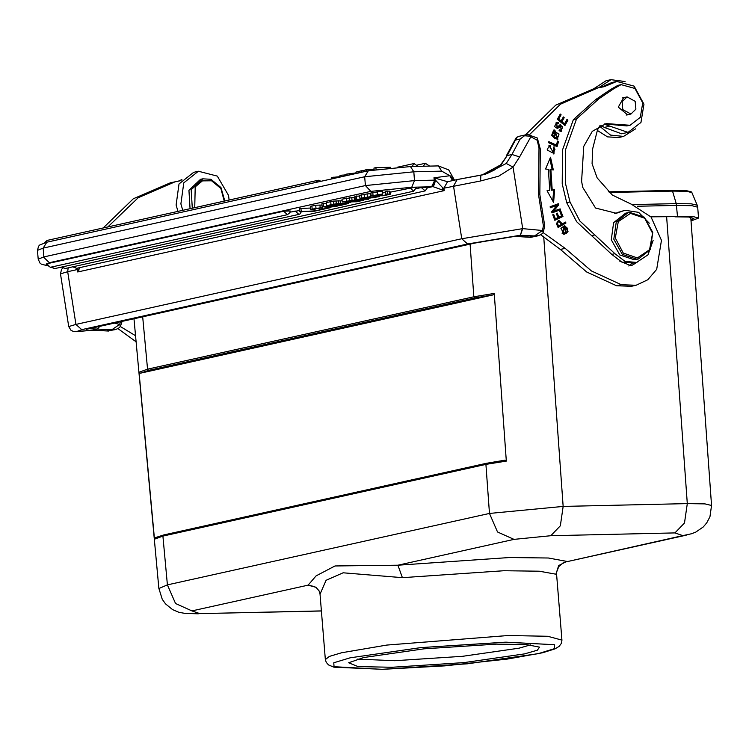 <?xml version="1.0" encoding="UTF-8"?>
<svg xmlns="http://www.w3.org/2000/svg" width="749" height="749" viewBox="0 0 749 749"><rect width="100%" height="100%" fill="white"/><g stroke="black" fill="none" stroke-linecap="round" stroke-linejoin="round"><path stroke-width="1.12" d="M653.128 240.401L648.016 254.819L636.528 262.422L624.994 261.364L614.966 253.705L579.857 220.974L569.952 201.968L565.411 183.168L565.71 149.313L576.543 118.922L598.947 98.793L613.618 88.869L621.071 84.674L634.946 88.466L642.764 102.913L640.311 117.34L630.078 125.233L606.166 123.557L592.3 131.375L583.761 146.345L581.617 181.249L582.741 187.306L595.521 208.072L616.315 213.231L624.956 210.272L638.579 212.304L649.308 223.211M625.041 97.37L623.692 97.51L618.262 107.079L627.559 114.897L628.842 114.457M638.457 258.948L634.403 259.781L619.779 254.969L611.278 239.746L613.665 222.622L625.593 213.175L629.656 212.342L644.28 217.163L652.772 232.387L650.385 249.501L638.457 258.948L636.978 259.21L622.344 254.398L613.852 239.174L616.24 222.05L628.168 212.604M630.078 125.233L626.866 125.944L604.574 123.96M636.528 262.422L633.317 263.133L621.773 262.084L611.755 254.417L576.636 221.695L566.731 202.689L562.199 183.88L562.499 150.025L573.322 119.634L595.727 99.505L610.398 89.59L617.859 85.386L621.071 84.674M614.695 213.531L624.956 210.272M637.436 257.899L649.589 249.698L652.594 233.257L644.674 218.212L630.48 213.371L618.318 221.573L615.322 238.013L623.243 253.059L637.436 257.899M691.027 220.964L698.545 218.015L692.862 216.498L650.947 216.845M674.924 216.817L688.715 217.041L693.817 218.408L690.962 220.047M177.953 211.358L176.09 205.001L178.964 183.954L193.607 172.326L198.429 171.259L217.332 176.146L228.548 195.367L229.119 200.002M182.775 210.282L180.912 203.925L183.786 182.878L198.429 171.259M194.759 207.623L195.171 186.904L202.399 180.846L211.574 180.781L220.861 188.486L224.213 201.088M192.287 208.175L191.135 189.815L202.801 178.796L210.918 179.301L220.936 187.503L224.756 200.966M202.801 178.796L200.545 179.301L188.888 190.321L190.031 208.671M593.798 88.794L606.138 80.742L610.959 79.675L625.087 81.51M598.62 87.727L610.959 79.675M635.583 128.8L623.571 136.449L610.566 135.12L599.462 126.141M623.571 136.449L618.749 137.526L607.533 136.87L597.356 130.382M635.161 101.293L627.1 96.911L622.129 101.724L622.84 109.616L630.901 113.998L635.873 109.195L635.161 101.293M686.243 535.198L565.795 561.937L682.816 535.591L674.952 532.885L550.815 535.694L514.011 539.411L397.878 565.195L402.438 577.704L503.768 570.729L539.271 571.187L555.898 574.24L558.66 565.589L566.684 561.375L548.399 558.024L509.339 557.518L397.878 565.195L335.009 565.982L316.115 575.878L308.082 585.128L191.95 610.912L199.824 613.618L321.377 610.875M565.795 561.937L562.948 562.967L558.707 566.656L556.61 572.17L556.582 574.446L555.898 574.24M690.756 217.266L711.55 505.481L705.006 503.88L687.273 503.646L666.563 216.489M314.898 586.636L308.082 585.128L316.218 587.45M320.01 594.21L326.105 580.316L343.145 572.798L402.438 577.704M543.652 236.216L563.145 506.455L489.49 513.411L485.951 464.408L506.352 461.075L494.256 293.411L473.864 296.744L470.063 244.118M494.256 293.411L493.02 294.872L140.466 373.152L139.033 372.272L154.444 539.205L162.926 536.125L167.43 584.913L158.9 588.545M142.675 316.808L147.516 369.191L139.033 372.272M486.541 463.275L163.666 534.945L162.926 536.125L485.951 464.408L486.691 463.228L505.06 460.158L506.352 461.075M154.444 539.205L155.483 537.613L163.666 534.945L486.691 463.228L505.06 460.158M530.461 644.898L519.141 648.128L462.479 656.302L394.807 660.684L357.264 659.139M363.733 657.538L424.121 648.831L496.25 644.159L525.995 644.514L539.523 647.089L537.286 650.188L524.59 653.905L464.202 662.612L392.073 667.284L358.144 666.582L348.669 662.781L363.733 657.538M382.102 669.306L467.498 663.82L538.175 653.662L554.513 648.662L554.316 644.711L506.23 642.136L420.826 647.623L350.158 657.791L333.811 662.781L334.007 666.732L382.102 669.306L334.082 666.76L333.773 662.809L350.158 657.781L420.957 647.613L505.257 642.155L554.251 644.692L554.56 648.643L538.166 653.662L467.376 663.839L382.065 669.306M136.121 341.797L117.93 328.652M103.147 227.968L133.341 198.775L170.454 182.784L181.108 180.584M178.58 181.033L181.904 179.591M107.968 226.891L138.162 197.699L175.285 181.707M135.55 335.692L120.383 326.555M599.724 125.879L597.496 129.82L592.674 148.882L592.047 163.778L597.168 177.869L612.326 194.983L631.463 204.318L651.059 216.985L661.451 240.335L656.658 269.368L647.819 279.733L636.126 285.266L631.304 286.333L616.511 285.79L586.607 272.009L560.364 249.445L540.759 234.774M636.126 285.266L621.333 284.723L591.429 270.941L565.186 248.378L543.203 232.677M529.927 134.221L560.411 104.223L598.105 87.839L604.162 86.659L616.755 81.426L634.122 86.135L643.99 104.167L640.975 122.415L628.074 132.414L604.087 124.109M565.935 223.024L565.486 222.05L562.312 223.885L558.735 220.262L556.404 223.614L558.136 227.546L565.935 223.024L558.014 227.275M619.151 260.821L631.229 265.773L636.987 262.309M556.395 145.091L548.83 141.617L548.53 142.722L557.106 146.664L558.52 141.449L557.509 140.981L556.395 145.091L555.43 145.306L548.671 142.207M559.803 211.293L561.61 215.946L558.848 217.238L557.219 213.044L556.273 213.484L557.902 217.678L555.412 218.839L553.67 214.364L552.715 214.813L554.85 220.29L562.958 216.498L560.758 210.844L559.803 211.293M549.794 190.377L547.032 190.723L553.577 202.52L554.616 189.769L552.247 190.068L550.871 169.658L553.277 169.939L550.524 157.196L545.562 169.021L548.38 169.358L549.794 190.377L547.079 190.808M550.431 145.446L550.524 146.654L549.635 146.729L553.633 152.712L555.037 149.107L553.539 147.619L554.054 146.579L553.998 153.873L549.391 145.512L550.431 145.446L549.466 145.662L549.551 146.748M561.965 121.694L564.194 117.705L563.304 116.966L561.076 120.963L558.745 119.025L561.123 114.766L560.224 114.017L557.312 119.241L564.924 125.542L567.929 120.149L567.03 119.409L564.559 123.847L561.965 121.694L561.001 121.909L563.594 124.062L564.559 123.847M566.431 233.182L568.06 231.46L564.699 225.552L560.879 228.351L564.259 234.231L566.431 233.182L563.772 234.315M554.597 138.556L557.902 139.211L554.831 130.017L553.811 130.073L554.597 138.556M559.25 127.199L560.879 125.776L562.574 127.695L560.898 130.157L559.419 129.811L559.072 130.832L561.319 131.365L560.421 124.531L557.003 127.386L556.91 123.491L558.211 123.791L558.567 122.761L556.619 122.302L557.471 128.575L559.25 127.199L556.975 128.622M558.501 203.709L558.735 204.861L553.502 211.218L558.801 204.767L558.501 203.709L550.112 206.715L550.375 207.716L556.975 205.348L551.685 211.789L551.994 212.856L551.751 211.705L556.975 205.348L550.337 207.595M551.994 212.856L560.383 209.851L560.121 208.849L552.537 211.433L557.771 205.076L557.556 204.046M525.386 134.886L555.777 105.16L593.283 88.906L598.105 87.839M601.41 87.156L611.924 82.493L616.755 81.426M628.074 132.414L621.614 133.771L604.359 127.396L600.801 125.364M628.748 266.017L632.193 263.348M564.643 222.537L564.971 223.239M558.248 220.412L561.347 224.101L562.312 223.885M557.387 223.211L558.876 221.376L556.423 223.427L557.64 226.254L558.604 226.039L557.387 223.211L556.423 223.427M558.876 221.376L561.394 224.419L558.604 226.039M558.52 141.449L557.556 141.664L556.292 146.289M558.848 217.238L557.883 217.453L556.329 213.456M555.412 218.839L554.447 219.054L552.79 214.785M562.958 216.498L554.775 220.094M559.868 211.265L561.993 216.714M552.247 190.068L551.283 190.283L549.906 169.864L550.871 169.658M549.85 158.788L552.238 169.817M551.283 190.283L554.616 189.769M553.651 189.984L552.753 201.032M553.726 147.253L553.492 153.948M548.914 145.662L549.466 145.662M549.644 146.72L548.671 146.935L547.219 149.603M547.332 150.109L552.668 152.927L553.633 152.712M564.194 117.705L563.229 117.911L561.001 121.909M561.076 120.963L560.112 121.169L557.78 119.241L558.745 119.025M561.123 114.766L560.158 114.972L557.78 119.241M567.929 120.149L566.965 120.364L564.353 125.064M567.808 228.848L567.096 231.675L565.467 233.398M564.212 225.692L567.751 228.492M564.905 226.647L563.941 226.853L562.171 233.426L563.988 233.173L563.136 233.211L564.905 226.647L565.748 226.591L565.916 232.218L563.988 233.173M553.342 130.223L553.867 130.223L557.396 139.286M554.073 131.272L553.108 131.478L551.648 135.344L554.045 137.685L557.63 138.041L555.009 137.47L552.612 135.129L554.073 131.272L559.044 134.099L557.63 138.041M560.879 125.776L558.286 127.414M556.161 122.471L558.567 122.761M559.241 130.354L560.898 130.157M559.943 124.699L562.405 126.75M562.527 127.124L560.823 131.412M556.91 123.491L555.945 123.707L554.606 126.366M554.672 126.609L556.039 127.602L557.003 127.386M557.602 122.976L557.425 123.491M560.383 209.851L551.966 212.735M559.185 209.177L559.419 210.066M558.717 204.786L557.836 204.983L552.537 211.433M557.565 204.037L557.836 204.983M433.399 186.744L432.482 186.735L434.776 180.191L435.628 180.359L442.94 187.99L444.279 190.574L433.399 186.744L435.628 180.359L433.943 177.756L447.593 181.698M79.843 267.562L77.718 271.953L77.905 269.031L77.344 269.518L77.718 271.953L444.279 190.574L443.895 188.139L442.94 187.99L442.397 189.544M301.444 211.845L303.111 211.48M390.023 192.184L414.852 187.269L416.472 187.4L413.691 191.173L409.937 187.765M416.36 188.617L421.359 187.503L427.885 187.147L425.114 190.911L421.359 187.503M46.663 263.863L46.092 264.088L50.408 267.271L287.438 214.645L283.693 211.237L46.663 263.863L50.408 267.271M290.125 210.909L283.693 211.237M299.45 210.572L290.022 212.107M310.573 208.035L299.291 208.615L299.534 211.555L314.43 211.218L321.836 209.58L314.168 210.9L299.534 211.555M322.023 205.048L315.722 205.235L310.432 206.368L310.723 209.374L313.719 209.514L315.245 209.168L315.198 208.531M326.33 203.316L321.911 203.691L322.154 206.64L328.025 207.492L337.921 206.003L322.154 206.64M340.383 203.765L340.14 200.826L333.558 201.107L326.274 202.623L326.517 205.572L341.404 205.235L348.229 203.531L336.264 203.775L326.517 205.572M342.124 200.666L340.149 200.938M355.026 197.193L341.993 199.131L342.237 202.08L357.133 201.743L363.958 200.039L351.993 200.283L342.237 202.08M359.67 196.051L354.951 196.257L355.185 199.206L368.499 199.281L355.185 199.206M368.901 197.755L367.291 198.485L379.359 196.613L362.385 198.054L370.914 196.622L370.68 193.682L367.141 193.888L359.614 195.377L359.866 198.298M382.58 191.061L370.886 192.924L371.13 195.863L382.58 195.751L390.098 194.347L387.448 193.897L385.81 194.263L387.682 194.459L386.531 194.899L382.336 195.517L373.798 195.704L382.823 194L382.58 191.061M385.632 192.09L382.692 192.512M390.192 194.225L389.948 191.276L387.205 190.958L385.566 191.323L385.81 194.263M99.467 326.395L97.258 329.157L92.436 330.234L76.267 331.704L81.753 329.616L467.601 243.959L520.078 235.289L474.95 243.022L89.103 328.68L97.52 329.129L99.701 326.349M120.43 326.489L119.606 324.42L111.685 329.822L115.889 329.476M108.877 331.058L92.52 330.234L106.864 330.899L111.685 329.822L97.52 329.129M78.065 267.964L77.905 269.031L78.888 270.249M77.259 268.142L77.344 269.518L67.691 271.662L75.93 324.383L68.73 326.564L71.024 330.421L74.02 331.676L92.698 330.197M467.601 243.959L461.777 238.725L453.538 185.995L457.162 179.573L480.905 175.154L480.586 180.968L498.684 176.184L513.056 167.102L519.6 156.897L530.835 136.824L530.133 136.206L524.487 135.747L520.19 139.005L515.368 140.072L516.969 137.198M457.527 179.517L485.446 174.274L506.23 163.422L513.056 167.102L522.671 228.679L542.435 230.552L543.418 225.926L544.748 225.823L543.25 232.611L542.435 230.552L534.505 235.954L538.7 235.607M531.734 237.18L529.712 237.199M519.6 156.897L511.96 154.5L507.139 155.567L501.399 164.499L482.225 174.929M501.399 164.499L500.575 164.939M441.741 171.137L449.859 175.734L433.943 177.756L434.317 180.153L414.497 180.603L413.776 171.764L441.741 171.137L438.39 165.913L448.773 169.911L454.484 180.172L449.859 175.734L452.508 180.612M434.776 180.191L431.593 186.763L432.482 186.735L427.885 187.756M522.334 228.726L520.349 235.252L522.671 228.679L461.777 238.725L75.93 324.383L81.753 329.616M475.662 242.863L515.256 236.356L529.683 237.021L534.505 235.954L520.349 235.252M450.645 175.931L453.379 180.415M345.139 175.978L345.017 174.47L346.862 174.04L347.096 175.538L346.974 174.04L356 172.925M355.953 172.045L356.075 173.543L355.953 172.045L358.003 171.587L358.172 173.085L358.05 171.577L359.82 171.755L358.003 171.568M353.022 173.59L353.069 174.217M366.795 171.165L366.673 169.658L374.107 169.489L366.57 169.667L366.804 171.165M365.035 171.558L364.903 170.051L366.57 169.686M374.135 169.742L373.985 168.038L375.773 167.645L376.054 169.443L375.876 167.617L390.669 167.308M361.804 172.279L361.683 170.772L364.903 170.697L361.57 170.772L361.804 172.27M359.96 172.682L359.838 171.184L361.58 170.791M331.47 179.011L331.339 177.504L340.046 176.652M333.221 177.092L333.352 178.59M340.083 177.101L339.962 175.594L341.619 175.229L341.862 176.698L341.731 175.2L344.989 174.994L341.619 175.21M287.785 210.844L288.777 210.787M299.207 210.581L299.497 211.068M300.939 208.25L301.182 211.199M314.056 209.439L314.168 210.9M315.245 209.168L313.232 209.093L313.981 208.746L318.662 208.222L320.048 208.372L319.776 209.271L322.81 209.364L330.496 207.651L322.632 209.037L321.696 208.868L322.22 207.979L320.16 207.885L310.676 209.317M330.44 206.958L330.496 207.651M322.632 209.037L322.435 206.705M331.376 206.434L324.935 206.574L327.856 207.211L331.376 206.434M337.865 205.31L337.921 206.003M332.696 205.432L332.753 206.125M323.287 203.391L323.531 206.331M327.8 206.509L327.856 207.211M345.561 203.803L336.282 205.02L341.151 204.908L345.561 203.794M338.295 204.168L330.056 205.16L334.382 205.067L338.286 204M341.076 204.009L341.151 204.908M334.316 204.252L334.382 205.067M344.989 202.015L345.083 203.129L350.869 202.249L345.083 203.129M355.195 200.826L352.011 201.528L356.87 201.425L361.28 200.301L355.195 200.826M354.024 200.676L345.785 201.668L350.111 201.575L354.005 200.507M356.796 200.517L356.87 201.425M350.045 200.76L350.111 201.575M356.355 195.948L356.599 198.888M368.433 198.448L368.499 199.281M370.914 196.622L359.857 198.326L364.744 198.354L375.726 196.79L376.831 196.921L375.492 197.352L368.929 198.12M382.823 194L371.13 195.863M387.205 190.958L387.448 193.897M353.004 174.227L352.901 173.599L346.862 174.04M345.017 174.47L345.139 175.94M364.903 170.051L365.025 171.53M390.735 167.729L375.773 167.617M359.838 171.184L359.96 172.654M331.339 177.504L331.461 178.974M613.618 88.869L610.398 89.59M618.496 125.355L621.707 124.643M621.061 211.602L617.85 212.323M611.755 254.417L614.966 253.705M594.631 235.017L591.42 235.729M566.731 202.689L569.952 201.968M573.322 119.634L576.543 118.922M595.727 99.505L598.947 98.793M632.596 204.608L676.291 203.616L691.243 203.84L697.188 205.263L697.656 207.183L691.973 205.657L676.6 205.404L637.249 206.293M677.489 216.246L676.291 203.616L672.293 190.415L608.609 191.856L672.302 190.415M672.293 190.415L686.515 190.695L691.158 191.781L691.87 192.587L686.468 191.295L672.911 191.098L609.358 192.53M697.188 205.263L691.87 192.587M711.541 505.397L709.958 516.726L706.813 522.783L703.311 526.903L695.793 532.099L691.542 533.784L682.816 535.591M674.943 532.885L684.455 523.036L687.273 503.646L563.145 506.455L560.336 525.845L550.824 535.694M199.824 613.618L321.387 611.025M315.984 587.282L319.102 590.905L319.982 593.891L325.384 659.56L329.401 656.367L341.656 652.707L386.784 645.039L507.991 635.555L547.716 636.229L561.975 640.105L556.582 574.446M514.011 539.411L497.57 532.005L489.49 513.411L167.43 584.913L175.519 603.507L191.95 610.912M148.602 370.352L147.516 369.191L473.864 296.744L474.95 297.896L493.02 294.872M140.466 373.152L148.611 370.352L474.95 297.896M560.364 249.445L565.186 248.378M616.511 285.79L621.333 284.723M610.856 83.879L606.035 84.946M604.359 127.396L609.19 126.328M567.096 231.675L568.06 231.46M562.171 233.426L563.136 233.211M554.831 130.017L553.867 130.223M554.045 137.685L555.009 137.47M551.648 135.344L552.612 135.129M559.297 126.319L560.261 126.113M480.586 180.968L443.895 188.139L447.481 181.726M431.593 186.763L411.772 187.203L370.867 191.341L49.322 262.721L46.438 265.361M37.45 250.353L38.574 246.243L39.725 244.998L46.831 242.208L43.152 248.106L37.45 250.353L38.18 259.191L43.873 256.944L365.418 185.555L364.688 176.727L43.152 248.106L43.938 257.459L49.322 262.721M370.867 191.341L365.418 185.555L414.497 180.603L411.772 187.203M364.688 176.727L368.368 170.819L410.424 166.55L413.776 171.764L364.688 176.727M89.103 328.68L474.95 243.022M120.626 321.696L119.606 324.42L114.344 323.1M68.187 267.88L67.691 271.662L60.491 273.844L61.493 269.49L62.673 268.208M516.744 137.273L519.432 136.206L516.445 137.535M524.487 135.747L528.214 134.296M538.98 148.143L540.291 149.023L539.86 194.571L538.54 194.674L538.98 148.143L537.192 140.241L530.835 136.824M506.23 163.422L511.96 154.5L520.19 139.005M515.368 140.072L507.139 155.567L500.547 164.977L494.892 169.723L488.133 173.038L482.131 174.948M543.418 225.926L538.54 194.674M410.068 166.587L438.39 165.913M423.129 166.259L425.825 163.207M411.716 166.521L414.412 163.46M47.337 240.363L45.006 242.639M315.844 182.475L318.419 180.219M61.98 266.981L65.144 268.554L413.691 191.173M73.402 266.719L76.557 268.292L425.114 190.911M298.898 214.383L295.106 210.975M51.512 267.028L54.677 268.601L298.86 214.392L299.984 213.914L301.51 211.518M319.692 208.241L319.729 208.709M321.976 205.029L322.22 207.979M319.917 204.936L320.16 207.885M315.722 205.235L315.966 208.175M311.902 205.853L312.146 208.793M330.749 201.631L330.992 204.58M348.145 202.848L348.191 203.485M338.464 200.685L338.707 203.625M336.02 200.826L336.264 203.775M333.558 201.107L333.792 204.046M343.707 203.747L343.763 204.337M346.478 198.139L346.721 201.088M363.874 199.487L363.92 199.992M354.193 197.193L354.436 200.133M351.749 197.333L351.993 200.283M349.277 197.614L349.521 200.554M359.436 200.255L359.483 200.844M373.039 196.191L373.086 196.744M365.184 197.352L365.24 198.036M364.632 197.446L364.688 198.092M363.443 197.689L363.48 198.157M367.141 193.888L367.385 196.837M364.108 194.263L364.351 197.202M361.411 194.759L361.655 197.708M375.446 196.8L375.492 197.352M372.459 197.137L372.525 197.858M377.721 194.412L377.477 191.472M372.768 192.24L373.011 195.18M389.564 191.079L389.808 194.028M386.484 194.281L386.531 194.899M382.224 194.141L382.336 195.517M377.019 194.768L377.112 195.826M697.656 207.183L698.545 218.015M627.1 96.911L622.41 97.95M630.901 113.998L626.211 115.046M133.987 318.737L158.91 588.63M158.891 588.461L162.28 599.331L165.492 603.853L172.532 609.583L178.936 612.27L185.218 613.45L198.251 613.815M325.384 659.56L326.264 662.416L328.568 664.925L333.867 667.134L382.72 669.325L444.897 665.908L507.607 659.026L542.622 652.725L554.878 648.952L559.157 646.434L561.563 643.101L561.975 640.105M46.831 242.208L368.368 170.819M89.477 328.614L86.35 329.345M115.234 329.644L118.408 328.371L120.42 326.498L122.04 321.387M115.046 329.682L106.882 331.077M38.18 259.191L39.959 263.058L41.298 264.107L46.532 265.53M68.73 326.564L60.491 273.844M519.432 136.206L527.474 134.427L537.286 137.966L540.291 149.023M515.097 236.384L530.788 237.311L537.876 235.813M457.162 179.573L447.509 181.717M539.86 194.571L544.748 225.823M543.24 232.63L541.246 234.484L538.063 235.776M506.174 156.204L516.07 138.031M485.446 174.274L480.914 175.154M417.633 164.977L425.348 163.263L429.626 166.109M397.447 167.177L413.925 163.525L418.204 166.372M44.5 242.779L47.112 240.401L317.941 180.275L321.265 181.277M61.437 267.103L65.144 268.554M72.859 266.841L76.557 268.292M287.438 214.645L289.76 212.81L290.125 210.918M50.969 267.14L54.677 268.601M319.355 208.222L319.43 209.065M322.295 206.668L322.416 208.128M348.173 202.839L348.229 203.531M363.911 199.487L363.958 200.039M356.018 199.234L356.103 200.283M359.614 195.377L359.857 198.326"/></g></svg>
